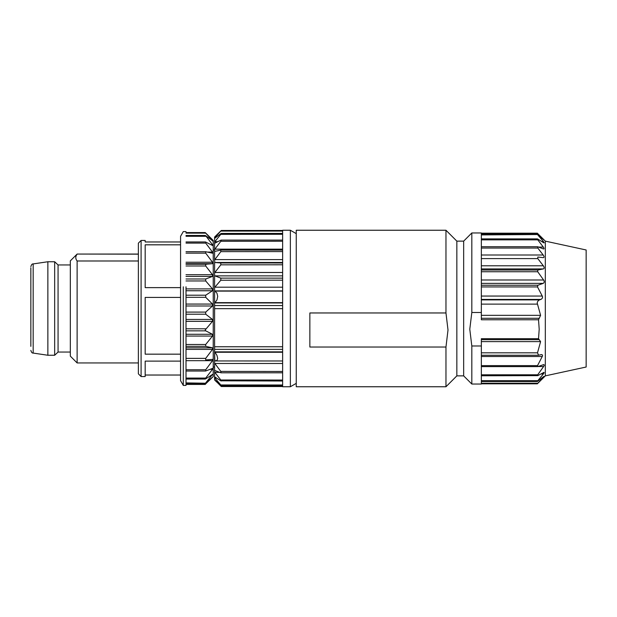 <?xml version="1.0" encoding="UTF-8"?>
<svg xmlns="http://www.w3.org/2000/svg" width="617" height="617" viewBox="0 0 617 617"><rect width="100%" height="100%" fill="white"/><g stroke="black" fill="none" stroke-linecap="round" stroke-linejoin="round"><path stroke-width="0.93" d="M296.253 383.358L290.36 386.759L290.36 230.241L296.253 233.642M290.36 230.241L282.64 230.241L282.64 386.759L290.36 386.759M282.64 231.09L220.77 231.09L214.593 237.853L214.593 237.044L220.809 230.912C221.488 230.272 221.472 230.334 220.77 231.09C221.472 230.334 221.488 230.272 220.809 230.912M214.593 237.853L214.593 238.432L220.77 233.696M221.326 233.488L220.77 234.36L282.64 234.283M220.77 234.36L214.593 242.011L214.593 243.299L220.77 240.198C221.472 239.944 221.488 240.306 220.809 241.293L282.64 241.239M220.809 241.293L214.593 249.499L214.593 251.443L220.809 250.116L220.809 251.636L282.64 251.582M221.009 250.101L282.64 250.101L221.087 250.116M220.809 251.636L214.593 259.95L214.824 262.487L220.77 262.973L282.64 262.981M220.77 262.973L220.809 264.84L282.64 264.786M220.809 264.84L214.593 272.837L214.593 275.753L220.809 278.12L282.64 278.136M282.64 280.18L220.809 280.234L220.809 278.12M220.809 280.234L214.593 287.507L214.593 290.707L216.945 293.144L217.708 296.361L216.976 299.893L214.593 303.232L214.593 308.647L282.64 308.647M214.824 360.93L214.593 351.513L216.968 355.415L217.708 358.5L216.96 360.482L214.593 360.93L214.593 308.647M282.64 360.968L215.125 360.953M214.593 360.93L214.593 363.128L220.77 371.388L282.64 371.465M221.063 372.791L220.77 371.388M220.77 372.73L214.593 370.416L214.593 372.005L220.809 379.987L282.64 380.041M220.809 379.987C221.488 380.92 221.472 381.198 220.77 380.82L282.64 381.013M220.77 380.82L214.593 376.802L214.593 377.704L220.809 384.954L282.64 385M220.77 385.293C221.472 385.872 221.488 385.764 220.809 384.954C221.488 385.764 221.472 385.872 220.77 385.293L214.593 379.756L220.77 386.049L282.64 386.111M220.809 385.949C221.488 386.682 221.472 386.72 220.77 386.049M214.593 240.399L214.593 239.296M216.683 382.054L214.593 379.925M214.593 379.756L214.593 377.704M214.593 376.802L214.593 372.005M214.593 370.416L214.593 363.128M214.593 303.232L214.593 290.707L214.593 303.232M214.593 287.507L214.593 275.753M214.593 272.837L214.593 262.441L214.593 272.837M214.593 259.95L214.593 251.443L214.593 259.95M214.593 249.499L214.593 243.299M214.593 242.011L214.593 238.432M70.323 264.948L58.067 264.948L58.067 352.052L70.323 352.052M58.067 352.052L54.666 355.253L54.666 261.747L58.067 264.948M47.864 355.253L33.171 353.078L33.171 263.922L47.864 261.747L47.864 355.253L54.666 355.253M30.85 267.793L30.85 337.391M30.85 270.632L30.85 346.368M456.85 375.869L456.85 241.131L463.66 241.131L463.66 375.869L456.85 375.869L445.968 386.759L296.253 386.759L296.253 230.241L445.968 230.241L445.968 312.966L309.857 312.966L309.857 347.039L445.968 347.039L448.004 330.002L445.968 312.966M445.968 386.759L445.968 347.039M463.66 241.131L471.82 232.964L471.82 312.503L469.784 329.239L471.82 345.975L471.82 384.036L463.66 375.869M471.82 384.036L481.353 384.036L481.353 345.975L471.82 345.975M481.353 345.975L481.353 338.694L538.533 338.694L540.592 341.617L537.5 352.816L538.61 355.23L541.579 354.574M537.823 233.766C537.168 233.064 537.16 233.025 537.816 233.658L543.222 239.064C544.287 240.175 544.325 240.291 543.315 239.396L537.785 234.907L543.43 241.54C544.449 242.843 544.449 243.198 543.43 242.62L537.785 239.049L537.769 239.851L543.315 247.078C544.317 248.528 544.287 249.129 543.222 248.875L537.816 246.785L537.823 248.049L543.199 255.014C544.31 256.695 544.317 257.574 543.222 257.644L537.816 257.019L537.8 258.592L543.33 265.788C544.395 267.439 544.402 268.488 543.353 268.927L537.793 270.007L537.708 271.742L543.608 279.995C544.518 281.491 544.387 282.617 543.222 283.38L537.885 285.239L537.515 286.928L542.25 296.052C542.921 297.325 542.49 298.451 540.939 299.43L539.42 299.901C537.476 301.127 536.829 302.531 537.5 304.127L540.592 315.326L538.533 319.776L539.196 329.239L538.533 338.694M538.533 319.776L481.353 319.776L481.353 232.964L471.82 232.964M471.82 312.503L481.353 312.503M545.32 241.131L586.15 249.978L586.15 367.022L545.32 375.869L545.32 241.131L540.507 236.319M540.939 354.659C542.482 354.567 542.921 355.184 542.25 356.503L537.515 365.626L537.885 366.552L543.731 364.608M543.222 364.686C544.387 364.485 544.518 365.102 543.608 366.529L537.708 374.789L537.793 375.645L543.947 372.406M481.353 375.768L537.793 375.645M543.353 372.599C544.402 372.113 544.395 372.575 543.33 373.995L537.8 380.689L537.816 381.221L543.222 376.879C544.317 376.023 544.31 376.231 543.199 377.488L537.823 383.234C537.168 383.936 537.16 383.975 537.816 383.342L545.32 375.869M481.353 380.689L537.8 380.689L537.816 381.221M543.222 376.879C544.317 376.023 544.31 376.231 543.199 377.488L542.482 377.488M481.353 383.234L537.823 383.234C537.168 383.936 537.16 383.975 537.816 383.342M542.952 239.064L543.222 239.064C544.287 240.175 544.325 240.291 543.315 239.396M537.769 234.537L481.353 234.907M544.071 242.882L543.43 242.62M543.708 248.967L543.222 248.875M213.227 247.132L213.227 372.467M205.708 233.018L213.227 240.445L213.227 376.555L205.708 383.851M186.01 233.149L205.708 233.149L212.503 240.599L205.708 235.709L212.503 244.741L212.503 245.489L205.708 242.049L205.708 243.09L212.503 252.075L212.503 253.201L205.708 251.721L205.708 253.147L212.503 262.24L212.503 263.683L205.708 264.246L205.708 265.989L212.503 274.727L212.503 276.416L205.708 278.984L205.708 280.959L212.503 288.903L212.503 290.754L205.708 295.204L205.708 297.309L212.503 304.065L212.503 305.986L205.708 312.094L205.708 314.215L212.503 319.444L212.503 321.341L205.206 329.964L205.708 330.843L212.503 334.283L212.503 336.057L205.708 344.487L205.708 346.345L212.503 347.826L212.503 349.384L205.708 358.377L205.708 359.95L212.564 359.387M212.503 359.395L212.503 360.667L205.708 369.76L205.708 370.979L212.742 368.357M212.503 368.411L212.503 369.328L205.708 378.067L205.708 378.877L212.503 374.426L205.708 382.895L212.503 377.134L209.772 380.01M212.503 374.426L212.503 374.943L211.731 374.943M186.01 382.895L205.708 383.234M212.086 240.599L212.503 240.938M205.708 235.709L205.708 236.303L186.01 236.303M211.076 244.741L212.503 244.741L212.503 245.489M205.708 251.721L186.01 251.705M183.288 286.805L183.288 385.401L186.01 385.401L186.01 286.805M186.01 231.599L183.288 231.599L180.565 236.319L180.565 380.681L183.288 385.401M180.565 375.028L145.18 375.028M141.092 376.555L141.092 240.445L138.37 243.167L138.37 373.833L141.092 376.555L145.18 376.555L145.18 361.115L180.565 361.115M180.565 354.166L145.18 354.166L145.18 297.425L180.565 297.425M180.565 287.63L145.18 287.63L145.18 244.818L180.565 244.818M180.565 241.972L145.18 241.972L145.18 240.445L141.092 240.445M77.125 254.165C75.359 256.441 75.359 258.716 77.125 260.991L77.125 362.943L70.323 356.132L70.323 260.868L77.125 254.057L138.37 254.165M77.125 260.991L138.37 260.991M214.824 237.584L215.672 237.584M214.824 241.694L217.747 241.694M214.824 249.16L282.64 249.16M214.824 259.603L282.64 259.603M282.64 262.487L214.824 262.487M214.824 272.49L282.64 272.49M282.64 275.876L214.824 275.876M214.824 287.19L282.64 287.19M282.64 290.892L214.824 290.892M282.64 291.101L215.125 291.101M215.125 302.646L282.64 302.646M214.824 302.955L282.64 302.955M282.64 305.554L214.593 305.554M214.593 346.762L282.64 346.762M214.593 349.353L282.64 349.353M282.64 351.86L214.824 351.86M282.64 352.268L215.125 352.268M282.64 363.475L214.824 363.475M219.698 372.336L214.824 372.336M216.397 377.997L214.824 377.997M539.25 339.674L481.353 339.674M481.353 318.295L539.25 318.295M540.847 373.995L543.33 373.995M537.708 374.789L481.353 374.789M537.939 366.529L543.608 366.529M537.515 365.626L481.353 365.626M481.353 356.503L542.25 356.503M537.5 352.816L481.353 352.816M481.353 341.617L540.592 341.617M537.816 233.658L481.353 233.658M541.772 241.548L543.43 241.548M481.353 239.851L537.769 239.851M538.579 247.078L543.315 247.078M481.353 248.049L537.823 248.049M481.353 255.014L543.199 255.014M481.353 258.592L537.8 258.592M481.353 265.788L543.33 265.788M543.353 268.927L481.353 268.927M481.353 270.007L537.793 270.007M481.353 271.742L537.708 271.742M481.353 279.995L543.608 279.995M543.222 283.38L481.353 283.38M481.353 285.239L537.885 285.239M481.353 286.928L537.515 286.928M481.353 296.052L542.25 296.052M540.939 299.43L481.353 299.43M481.353 299.901L539.42 299.901M481.353 304.127L537.5 304.127M481.353 315.326L540.592 315.326M205.708 330.843L186.01 330.843M205.708 328.799L186.01 328.799M186.01 334.283L212.503 334.283M212.503 336.057L186.01 336.057M205.708 344.487L186.01 344.487M186.01 346.345L205.708 346.345M186.01 347.826L212.503 347.826M212.503 349.384L186.01 349.384M205.708 358.377L186.01 358.377M212.503 360.667L186.01 360.667M205.708 369.76L186.01 369.76M212.503 369.328L210.127 369.328M205.708 378.067L186.01 378.067M205.708 383.982L186.01 383.982M186.01 243.09L205.708 243.09M207.381 252.075L212.503 252.075M205.476 251.721L186.01 251.721M186.01 253.147L205.708 253.147M186.01 262.24L212.503 262.24M212.503 263.683L186.01 263.683M205.708 264.246L186.01 264.246M186.01 265.989L205.708 265.989M186.01 274.727L212.503 274.727M212.503 276.416L186.01 276.416M205.708 278.984L186.01 278.984M186.01 280.959L205.708 280.959M186.01 288.903L212.503 288.903M212.503 290.754L186.01 290.754M205.708 295.204L186.01 295.204M186.01 297.309L205.708 297.309M186.01 304.065L212.503 304.065M212.503 305.986L186.01 305.986M205.708 312.094L186.01 312.094M186.01 314.215L205.708 314.215M186.01 319.444L212.503 319.444M212.503 321.341L186.01 321.341M221.318 230.457L282.64 230.457M221.264 233.427L282.64 233.427M221.179 240.09L282.64 240.09M221.11 372.791L282.64 372.791M221.302 385.679L282.64 385.679M221.318 386.543L282.64 386.543M47.864 261.747L54.666 261.747M33.171 263.922C32.223 263.721 31.444 264.616 30.85 266.613M33.171 353.078C32.223 353.279 31.444 352.384 30.85 350.387M456.85 241.131L445.968 230.241M537.353 383.828L481.353 383.828M537.384 381.507L481.353 381.507M537.615 366.606L481.353 366.606M538.61 355.261L481.353 355.261M537.353 233.172L481.353 233.172M537.353 234.213L481.353 234.213M481.353 238.895L537.422 238.895M481.353 246.723L537.554 246.723M213.227 249.978L214.593 249.978M213.227 367.022L214.593 367.022M186.01 371.033L205.461 371.033M186.01 379.046L205.338 379.046M186.01 383.589L205.276 383.589M186.01 384.437L205.26 384.437M186.01 232.563L205.26 232.563M186.01 235.463L205.299 235.463M186.01 241.949L205.392 241.949M77.125 254.057L138.37 254.057M77.125 362.943L138.37 362.943"/></g></svg>
